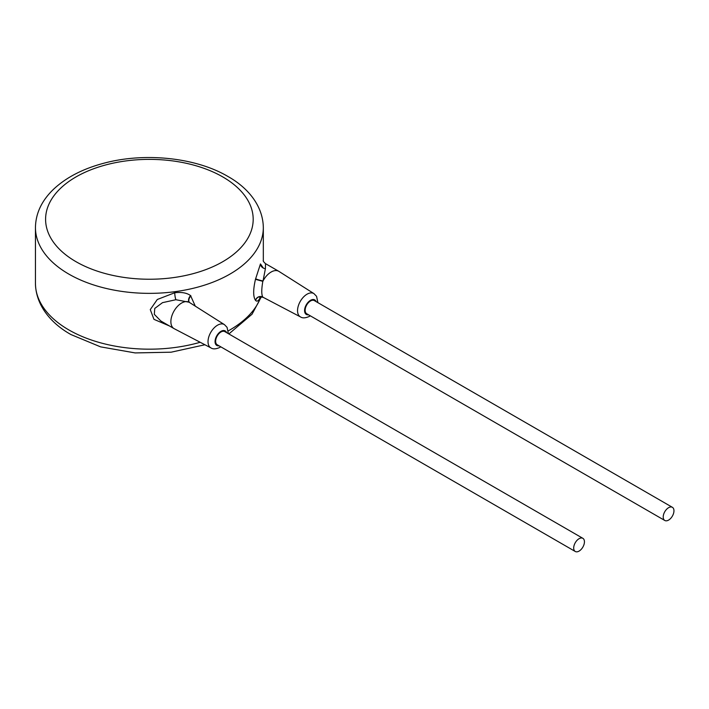 <?xml version="1.0" encoding="UTF-8"?>
<svg xmlns="http://www.w3.org/2000/svg" width="709" height="709" viewBox="0 0 709 709"><rect width="100%" height="100%" fill="white"/><g stroke="black" fill="none" stroke-linecap="round" stroke-linejoin="round"><path stroke-width="1.06" d="M263.323 268.055L260.46 263.934L255.47 279.328C253.086 289.662 253.086 296.663 255.47 300.315L255.621 300.474C257.145 301.972 258.758 300.811 260.46 297.009M195.276 306.12L190.57 295.609C186.946 292.897 181.672 291.94 174.76 292.737L157.292 299.49L150.273 309.594L153.959 319.342L169.504 325.989M189.09 302.22L175.885 299.721L162.512 302.654L154.766 308.424L154.314 314.335L160.81 320.973L174.015 328.595A15.19 8.774 120 0 0 174.201 328.692L210.981 347.924C213.063 349.333 216.059 349.147 219.95 347.357L220.791 346.825M190.57 295.609A5.06 3.146 -55.2 0 0 189.365 302.371M228.387 333.673L227.057 327.336L224.434 324.625L189.702 302.61C187.539 301.095 184.836 301.236 181.61 303.035A15.19 8.774 120 0 0 171.693 316.418A15.19 8.774 120 0 0 174.015 328.595M189.392 302.388L188.913 302.114M190.951 295.901A5.06 3.191 -52.4 0 0 189.533 302.486M582.869 538.326L224.797 331.599A7.595 4.387 120 0 0 221.004 331.972A7.595 4.387 120 0 0 216.041 338.672A7.595 4.387 120 0 0 217.202 344.751L575.274 551.487A7.595 4.387 120 0 0 579.067 551.106A7.595 4.387 120 0 0 584.03 544.415A7.595 4.387 120 0 0 582.869 538.326A7.595 4.387 120 0 0 579.067 538.707A7.595 4.387 120 0 0 574.104 545.398A7.595 4.387 120 0 0 575.274 551.487M672.389 507.316L314.317 300.589A7.595 4.387 120 0 0 310.515 300.971A7.595 4.387 120 0 0 305.552 307.662A7.595 4.387 120 0 0 306.722 313.75L664.794 520.477A7.595 4.387 120 0 0 668.587 520.096A7.595 4.387 120 0 0 673.55 513.405A7.595 4.387 120 0 0 672.389 507.316A7.595 4.387 120 0 0 668.587 507.697A7.595 4.387 120 0 0 663.624 514.388A7.595 4.387 120 0 0 664.794 520.477M317.907 302.663L316.568 296.327L313.945 293.615L278.903 271.379A15.19 8.774 120 0 0 278.726 271.272A15.19 8.774 120 0 0 271.13 272.026A15.19 8.774 120 0 0 263.039 280.941L262.826 281.349C261.417 289.458 261.417 294.714 262.826 297.089A15.19 8.774 120 0 0 263.039 297.257L300.492 316.914C302.583 318.323 305.57 318.137 309.47 316.347L310.312 315.815M255.621 278.726A5.06 0.549 -165.5 0 0 263.039 280.941L265.396 268.72L265.521 263.651L278.726 271.272M255.47 279.328L262.826 281.349M255.621 300.474A5.06 4.777 131.3 0 1 263.039 297.257L263.323 297.452M255.47 300.315A5.06 4.741 137 0 1 262.826 297.089M200.177 342.279A113.936 65.777 180 0 1 68.817 329.907A113.936 65.777 180 0 1 35.45 283.396L35.45 227.58A113.936 65.777 0 0 0 68.817 274.091A113.936 65.777 0 0 0 192.99 288.35A113.936 65.777 0 0 0 263.323 227.58C262.95 204.724 246.626 186.884 227.855 176.426C195.976 157.611 145.203 152.24 104.489 163.052C83.157 168.618 66.123 177.401 53.37 189.427C41.636 200.762 35.663 213.48 35.45 227.58M260.841 297.053A113.936 65.777 180 0 1 228.289 330.855M174.76 292.737A5.06 0.922 -97.5 0 0 175.885 299.721M224.434 324.625A13.462 7.772 120 0 0 217.539 325.192A13.462 7.772 120 0 0 208.703 337.2A13.462 7.772 120 0 0 210.981 347.924M226.588 332.636A8.402 4.848 120 0 0 221.004 331.316A8.402 4.848 120 0 0 215.146 340.382A8.402 4.848 120 0 0 218.992 345.788M316.108 301.626A8.402 4.848 120 0 0 310.515 300.315A8.402 4.848 120 0 0 304.666 309.372A8.402 4.848 120 0 0 308.512 314.778M313.945 293.615A13.462 7.772 120 0 0 307.059 294.182A13.462 7.772 120 0 0 298.223 306.191A13.462 7.772 120 0 0 300.492 316.914M260.46 263.934A5.06 4.032 -158.4 0 0 265.396 268.72M75.987 261.683A103.806 59.937 0 0 0 222.794 261.683A103.806 59.937 0 0 0 222.794 176.931A103.806 59.937 0 0 0 75.987 176.931A103.806 59.937 0 0 0 75.987 261.683M204.928 344.76L171.126 352.196L135.144 352.922L100.589 346.861L70.918 334.542C52.049 324.022 35.813 306.155 35.45 283.396M261.231 296.991L252.058 314.193L228.874 333.948M263.323 260.894L263.323 227.58M263.243 260.54C262.986 260.992 263.748 262.029 265.521 263.651M263.535 297.585L263.243 297.417C261.967 296.991 260.797 297.044 259.751 297.576"/></g></svg>
